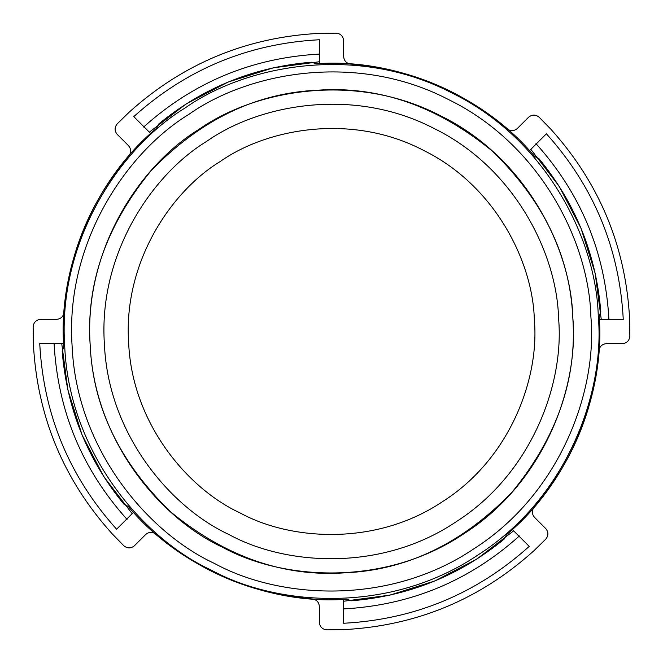 <?xml version="1.0" encoding="UTF-8"?>
<svg xmlns="http://www.w3.org/2000/svg" width="663" height="663" viewBox="0 0 663 663"><rect width="100%" height="100%" fill="white"/><g stroke="black" fill="none" stroke-linecap="round" stroke-linejoin="round"><path stroke-width="0.99" d="M534.635 156.468C483.924 95.19 395.604 57.698 316.301 63.789L311.486 62.214C254.202 66.938 203.326 87.499 158.838 123.89L156.468 128.365C95.19 179.076 57.698 267.396 63.789 346.699L62.214 351.514C66.938 408.798 87.499 459.674 123.89 504.162L128.365 506.532C179.076 567.81 267.396 605.302 346.699 599.211L351.514 600.786C408.798 596.062 459.674 575.501 504.162 539.11L506.532 534.635C567.81 483.924 605.302 395.604 599.211 316.301L600.786 311.486C596.062 254.202 575.501 203.326 539.11 158.838L534.635 156.468M572.824 317.801C571.266 249.247 526.331 157.612 440.29 115.66C355.393 71.455 254.998 89.837 198.975 129.36C140.382 164.979 83.497 249.719 90.176 345.199C94.345 440.837 160.463 518.582 222.71 547.34C282.852 580.274 384.673 587.169 464.025 533.64C544.762 482.216 579.039 386.081 572.824 317.801M90.193 345.199C92.861 406.833 119.647 462.376 170.557 511.819C225.445 556.804 283.665 577.133 345.199 572.807C406.833 570.139 462.376 543.353 511.819 492.443C556.804 437.555 577.133 379.335 572.807 317.801C570.139 256.167 543.353 200.624 492.443 151.181C437.555 106.196 379.335 85.867 317.801 90.193C256.167 92.861 200.624 119.647 151.181 170.557C106.196 225.445 85.867 283.665 90.193 345.199M128.804 155.954C131.373 152.415 131.249 148.968 128.44 145.62L117.368 134.548C114.409 131.025 114.359 127.462 117.202 123.873L129.277 112.088C183.344 63.416 246.702 37.169 319.351 33.357L336.216 33.15C340.765 33.68 343.243 36.233 343.649 40.816L343.649 56.471C344.022 60.83 346.376 63.358 350.694 64.046C409.775 68.819 461.896 90.4 507.046 128.804C510.585 131.373 514.032 131.249 517.38 128.44L528.452 117.368C531.975 114.409 535.538 114.359 539.127 117.202L550.912 129.277C599.584 183.344 625.831 246.702 629.643 319.351L629.85 336.216C629.32 340.765 626.767 343.243 622.184 343.649L606.529 343.649C602.17 344.022 599.642 346.376 598.954 350.694C594.181 409.775 572.6 461.896 534.196 507.046C531.627 510.585 531.751 514.032 534.56 517.38L545.632 528.452C548.591 531.975 548.641 535.538 545.798 539.127L533.723 550.912C479.656 599.584 416.298 625.831 343.649 629.643L326.784 629.85C322.235 629.32 319.757 626.767 319.351 622.184L319.351 606.529C318.978 602.17 316.624 599.642 312.306 598.954C253.225 594.181 201.104 572.6 155.954 534.196C152.415 531.627 148.968 531.751 145.62 534.56L134.548 545.632C131.025 548.591 127.462 548.641 123.873 545.798L112.088 533.723C63.416 479.656 37.169 416.298 33.357 343.649L33.15 326.784C33.68 322.235 36.233 319.757 40.816 319.351L56.471 319.351C60.83 318.978 63.358 316.624 64.046 312.306C68.819 253.225 90.4 201.104 128.804 155.954M319.351 63.631L319.351 39.739C248.451 43.518 186.593 69.143 133.785 116.605L150.683 133.495M599.369 319.351L623.261 319.351C619.482 248.451 593.857 186.593 546.395 133.785L529.505 150.683M343.649 599.369L343.649 623.261C414.549 619.482 476.407 593.857 529.215 546.395L512.317 529.505M63.631 343.649L39.739 343.649C43.518 414.549 69.143 476.407 116.605 529.215L133.495 512.317M54.068 343.235C57.689 410.521 82.013 469.238 127.031 519.378M61.75 343.649L67.841 389.778L82.03 434.837L103.851 476.73L132.161 513.651M608.932 319.765C605.311 252.479 580.987 193.762 535.969 143.622M601.25 319.351L595.159 273.222L580.97 228.163L559.149 186.27L530.839 149.349M343.235 608.932C410.521 605.311 469.238 580.987 519.378 535.969M343.649 601.25L389.778 595.159L434.837 580.97L476.73 559.149L513.651 530.839M319.765 54.068C252.479 57.689 193.762 82.013 143.622 127.031M319.351 61.75L273.222 67.841L228.163 82.03L186.27 103.851L149.349 132.161M598.275 316.35C596.551 240.57 546.876 139.28 451.768 92.895C357.912 44.031 246.934 64.352 184.994 108.044C120.227 147.418 57.341 241.092 64.725 346.65C69.342 452.365 142.421 538.315 211.232 570.105C277.722 606.504 390.283 614.137 478.006 554.956C567.255 498.104 605.145 391.841 598.275 316.35M590.882 316.773C597.562 390.167 560.716 493.487 473.946 548.765C388.651 606.297 279.206 598.888 214.563 563.492C147.667 532.58 76.601 449.017 72.118 346.227C64.941 243.594 126.086 152.523 189.054 114.235C249.28 71.753 357.175 51.996 448.437 99.508C540.909 144.6 589.208 243.089 590.882 316.773M534.345 319.98C539.566 377.38 510.759 458.183 442.892 501.41C376.194 546.403 290.609 540.602 240.056 512.922C187.737 488.747 132.161 423.4 128.655 343.02C123.045 262.755 170.855 191.532 220.108 161.59C267.197 128.373 351.581 112.917 422.944 150.078C495.261 185.342 533.035 262.366 534.345 319.98M558.586 318.605C557.127 254.103 514.836 167.872 433.875 128.39C353.984 86.795 259.515 104.091 206.79 141.285C151.653 174.8 98.124 254.542 104.414 344.395C108.334 434.381 170.548 507.551 229.125 534.61C285.72 565.597 381.54 572.086 456.21 521.715C532.182 473.324 564.437 382.866 558.586 318.605"/></g></svg>
